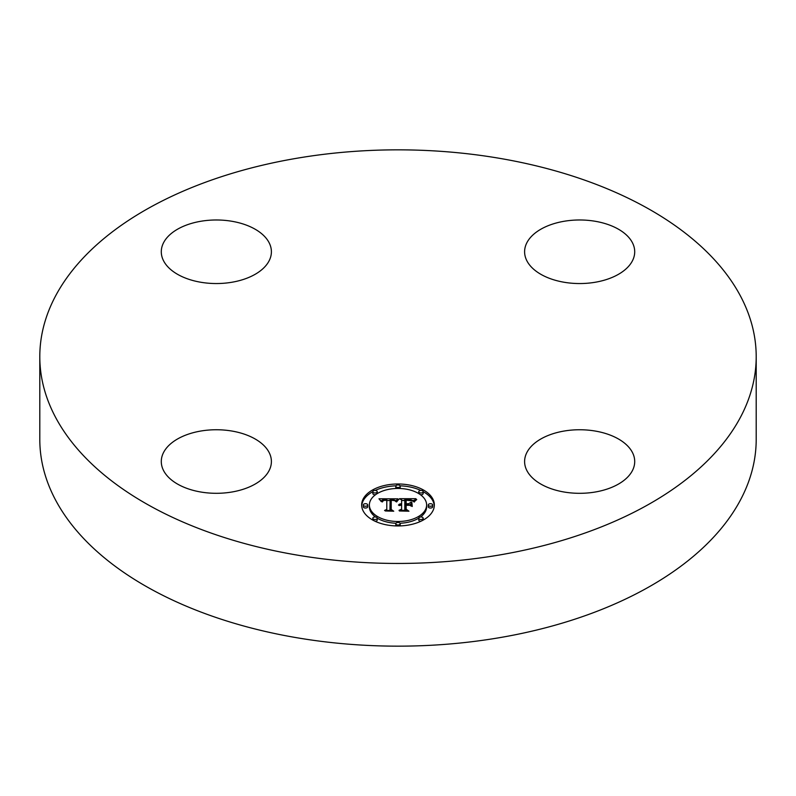 <?xml version="1.0" encoding="UTF-8"?>
<svg xmlns="http://www.w3.org/2000/svg" width="796" height="796" viewBox="0 0 796 796"><rect width="100%" height="100%" fill="white"/><g stroke="black" fill="none" stroke-linecap="round" stroke-linejoin="round"><path stroke-width="1.19" d="M269.167 452.576A55.053 31.78 180 0 1 271.396 461.531A55.053 31.78 180 0 1 224.174 492.983A55.053 31.78 180 0 1 163.518 470.476A55.053 31.78 180 0 1 161.29 461.531A55.053 31.78 180 0 1 208.512 430.069A55.053 31.78 180 0 1 269.167 452.576M756.2 356.648L756.2 439.352A358.2 206.801 180 0 1 498.843 637.795A358.2 206.801 180 0 1 39.8 439.352L39.8 356.648A358.2 206.801 180 0 1 297.157 158.205A358.2 206.801 180 0 1 756.2 356.648A358.2 206.801 180 0 1 498.843 555.091A358.2 206.801 180 0 1 39.8 356.648M564.165 431.034A55.053 31.78 180 0 1 634.711 461.531A55.053 31.78 180 0 1 595.159 492.027A55.053 31.78 180 0 1 524.604 461.531A55.053 31.78 180 0 1 564.165 431.034M526.833 260.71A55.053 31.78 180 0 1 524.604 251.765A55.053 31.78 180 0 1 571.827 220.303A55.053 31.78 180 0 1 632.482 242.82A55.053 31.78 180 0 1 634.711 251.765A55.053 31.78 180 0 1 587.488 283.227A55.053 31.78 180 0 1 526.833 260.71M231.835 282.262A55.053 31.78 180 0 1 161.29 251.765A55.053 31.78 180 0 1 200.841 221.268A55.053 31.78 180 0 1 271.396 251.765A55.053 31.78 180 0 1 231.835 282.262M434.337 504.972A36.337 20.975 180 0 1 398 525.947A36.337 20.975 180 0 1 361.663 504.972A36.337 20.975 180 0 1 398 483.988A36.337 20.975 180 0 1 434.337 504.972M426.626 504.972A28.626 16.527 180 0 1 398 521.499A28.626 16.527 180 0 1 369.374 504.972A28.626 16.527 180 0 1 398 488.445A28.626 16.527 180 0 1 426.626 504.972L426.626 506.763A28.626 16.527 0 0 1 420.497 516.992M397.891 498.823L395.712 501.47L393.98 499.808L390.139 499.52L389.94 509.46L391.821 510.455L384.558 510.455L386.786 509.38L386.786 500.266L383.831 500.435L382.14 501.719L383.224 500.356L386.786 499.57L382.697 499.828L381.294 501.629L378.986 498.784L397.891 498.823M398.796 499.44L396.299 501.868L398.796 499.44M394.527 500.614L391.234 500.266L391.214 509.48L393.741 511.211L385.264 510.962L392.866 510.962L390.736 509.559L390.736 500.007L394.537 500.475M415.95 498.694L413.353 501.44L410.816 499.699L404.796 499.45L404.796 503.749L405.761 503.749L405.761 499.958L410.04 500.007L412.368 500.893L406.159 500.206L406.159 503.749L408.557 503.749L411.094 502.196L411.094 506.037L408.428 504.515L404.796 504.515L404.796 509.132L406.826 510.326L399.025 510.326L401.612 509.132L401.612 505.191L399.174 505.53L401.612 504.515L398.468 505.052L401.612 503.749L401.612 499.878L399.473 498.694L415.95 498.694M416.726 499.56L413.97 501.928L416.726 499.56M412.258 506.475L411.84 502.375L411.84 506.336M406.159 505.281L406.159 509.211L408.955 511.211L399.363 510.962L408.059 510.962L405.761 509.321L405.761 505.042L409.413 505.281L406.159 505.281M400.199 486.217A2.199 1.274 180 0 1 398 487.49A2.199 1.274 180 0 1 395.801 486.217A2.199 1.274 180 0 1 398 484.943A2.199 1.274 180 0 1 400.199 486.217L400.199 488.018A2.199 1.274 0 0 1 400.05 488.485M432.686 504.972A2.199 1.274 180 0 1 430.477 506.246A2.199 1.274 180 0 1 428.278 504.972A2.199 1.274 180 0 1 430.477 503.699A2.199 1.274 180 0 1 432.686 504.972L432.686 506.763A2.199 1.274 0 0 1 430.477 508.037A2.199 1.274 0 0 1 428.278 506.763L428.278 504.972M423.173 491.709A2.199 1.274 180 0 1 420.965 492.983A2.199 1.274 180 0 1 418.766 491.709A2.199 1.274 180 0 1 420.965 490.435A2.199 1.274 180 0 1 423.173 491.709L423.173 493.51A2.199 1.274 0 0 1 420.497 494.754M400.199 523.718A2.199 1.274 180 0 1 398 524.992A2.199 1.274 180 0 1 395.801 523.718A2.199 1.274 180 0 1 398 522.455A2.199 1.274 180 0 1 400.199 523.718L400.199 525.519A2.199 1.274 0 0 1 400.099 525.907M423.173 518.226A2.199 1.274 180 0 1 420.965 519.499A2.199 1.274 180 0 1 418.766 518.226A2.199 1.274 180 0 1 420.965 516.962A2.199 1.274 180 0 1 423.173 518.226L423.173 520.027A2.199 1.274 0 0 1 423.164 520.096M363.314 504.972A2.199 1.274 180 0 1 365.523 503.699A2.199 1.274 180 0 1 367.722 504.972A2.199 1.274 180 0 1 365.523 506.246A2.199 1.274 180 0 1 363.314 504.972L363.314 506.763A2.199 1.274 0 0 0 365.523 508.037A2.199 1.274 0 0 0 367.722 506.763L367.722 504.972M372.827 491.709A2.199 1.274 180 0 1 375.035 490.435A2.199 1.274 180 0 1 377.234 491.709A2.199 1.274 180 0 1 375.035 492.983A2.199 1.274 180 0 1 372.827 491.709L372.827 493.51A2.199 1.274 0 0 0 375.503 494.754M372.827 518.226A2.199 1.274 180 0 1 375.035 516.962A2.199 1.274 180 0 1 377.234 518.226A2.199 1.274 180 0 1 375.035 519.499A2.199 1.274 180 0 1 372.827 518.226L372.827 520.027A2.199 1.274 0 0 0 372.836 520.096M409.363 505.052L411.094 503.997L411.094 506.037M401.612 500.495L404.796 500.495M412.398 500.495L414.029 500.495M401.612 503.749L401.612 504.515M401.144 503.778L401.144 504.495M400.716 503.828L400.716 504.515M400.308 503.908L400.308 504.555M399.95 504.007L399.95 504.624M399.612 504.127L399.612 504.714M399.313 504.266L399.313 504.823M399.055 504.425L399.055 504.933M401.612 509.132L401.612 510.326M404.796 509.132L404.796 510.326M408.557 503.749L408.557 504.584M406.159 503.749L406.159 504.515M405.761 503.749L405.761 504.515M404.796 503.749L404.796 504.515M380.448 500.575L381.642 500.575M386.786 500.545L390.12 500.535M394.965 500.505L396.328 500.505M386.786 499.57L386.786 500.266M382.776 500.634L382.776 501.152M382.647 500.744L382.647 501.41M382.528 500.873L382.528 501.828M382.428 501.022L382.428 501.928M382.339 501.172L382.339 501.928M382.259 501.341L382.259 501.928M386.786 509.38L386.786 510.455M389.94 509.46L389.94 510.455M398.398 499.301L398.398 499.798M398.169 499.49L398.169 500.027M397.95 499.689L397.95 500.276M397.721 499.918L397.721 500.545M397.502 500.177L397.502 500.823M397.274 500.455L397.274 501.132M397.045 500.754L397.045 501.45M396.806 501.072L396.806 501.798M396.577 501.42L396.577 501.918M415.303 500.216L415.303 500.724M414.995 500.505L414.995 501.052M414.726 500.784L414.726 501.38M414.487 501.072L414.487 501.729M414.278 501.361L414.278 502.047M390.736 509.559L391.224 501.798M405.761 509.321L406.159 506.833M434.298 505.868A36.337 20.975 0 0 0 423.164 491.639M420.815 490.445A36.337 20.975 0 0 0 400.099 485.829M395.901 485.829A36.337 20.975 0 0 0 375.185 490.445M372.836 491.639A36.337 20.975 0 0 0 361.702 505.868M369.374 504.972L369.374 506.763A28.626 16.527 0 0 0 375.503 516.992M377.234 518.146A28.626 16.527 0 0 0 395.95 523.251M400.05 523.251A28.626 16.527 0 0 0 418.766 518.146M395.801 486.217L395.801 488.018A2.199 1.274 0 0 0 395.95 488.485M418.766 491.709L418.766 493.51A2.199 1.274 0 0 0 418.766 493.6M395.801 523.718L395.801 525.519A2.199 1.274 0 0 0 395.901 525.907M418.766 518.226L418.766 520.027A2.199 1.274 0 0 0 420.815 521.3M377.234 493.6A2.199 1.274 0 0 0 377.234 493.51L377.234 491.709M375.185 521.3A2.199 1.274 0 0 0 377.234 520.027L377.234 518.226"/></g></svg>
